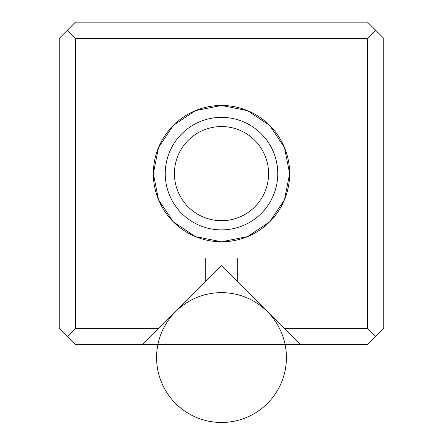 <?xml version="1.0" encoding="UTF-8"?>
<svg xmlns="http://www.w3.org/2000/svg" width="443" height="443" viewBox="0 0 443 443"><rect width="100%" height="100%" fill="white"/><g stroke="black" fill="none" stroke-linecap="round" stroke-linejoin="round"><path stroke-width="0.66" d="M367.568 22.15L75.432 22.15L59.207 38.38L75.432 22.15L367.568 22.15L375.681 30.262L367.568 22.15M59.207 328.346L59.207 38.38L59.207 328.346L75.432 344.576L142.674 344.576L205.27 281.981L205.27 258.02L237.73 258.02L237.73 281.981L284.096 328.346L367.568 328.346L367.568 38.38L75.432 38.38L75.432 328.346L158.904 328.346L221.5 265.75L300.326 344.576L367.568 344.576L383.793 328.346L367.568 344.576L300.326 344.576L284.096 328.346L367.568 328.346L375.681 336.464L367.568 328.346L367.568 38.38L75.432 38.38L67.319 30.262L75.432 38.38L75.432 328.346L158.904 328.346L142.674 344.576L75.432 344.576L67.319 336.464L75.432 328.346L67.319 336.464L59.207 328.346M221.5 241.789L195.413 236.601L173.302 221.827L158.522 199.71L153.333 173.623L158.522 147.541L173.302 125.424L195.413 110.65L221.5 105.462L247.587 110.65L269.698 125.424L284.478 147.541L289.667 173.623L284.478 199.71L269.698 221.827L247.587 236.601L221.5 241.789M383.793 38.38L383.793 328.346L383.793 38.38L375.681 30.262L367.568 38.38L375.681 30.262L383.793 38.38M221.5 126.554A47.069 47.069 0 0 1 262.267 197.163A47.069 47.069 0 0 1 180.733 197.163A47.069 47.069 0 0 1 221.5 126.554M221.5 105.462A68.167 68.167 0 0 1 280.53 207.706A68.167 68.167 0 0 1 162.47 207.706A68.167 68.167 0 0 1 221.5 105.462M221.5 117.362A56.261 56.261 0 0 1 270.224 201.759A56.261 56.261 0 0 1 172.776 201.759A56.261 56.261 0 0 1 221.5 117.362M221.5 229.889A56.261 56.261 0 0 0 270.224 145.492A56.261 56.261 0 0 0 172.776 145.492A56.261 56.261 0 0 0 221.5 229.889M221.5 220.697A47.069 47.069 0 0 0 262.267 150.088A47.069 47.069 0 0 0 180.733 150.088A47.069 47.069 0 0 0 221.5 220.697M237.73 281.981L237.73 258.02L205.27 258.02L205.27 281.981M300.326 344.576L142.674 344.576M286.416 357.562A64.916 64.916 0 0 1 189.039 413.779A64.916 64.916 0 0 1 189.039 301.34A64.916 64.916 0 0 1 286.416 357.562"/></g></svg>
